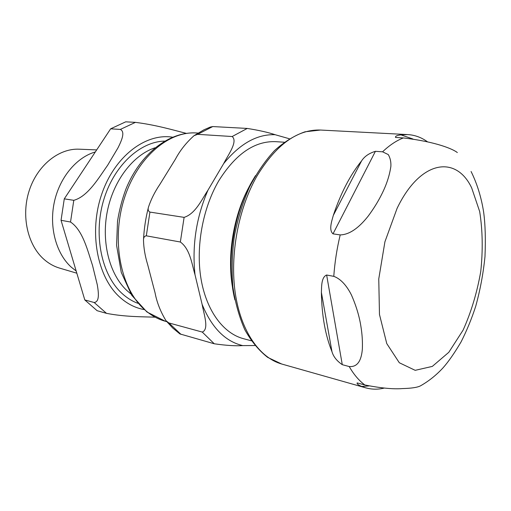 <?xml version="1.0" encoding="UTF-8"?>
<svg xmlns="http://www.w3.org/2000/svg" width="511" height="511" viewBox="0 0 511 511"><rect width="100%" height="100%" fill="white"/><g stroke="black" fill="none" stroke-linecap="round" stroke-linejoin="round"><path stroke-width="0.77" d="M251.335 340.792L243.281 338.633C223.409 333.338 206.463 310.918 201.027 278.929C195.63 246.96 202.72 208.054 218.887 180.6C235.82 153.747 254.829 140.768 275.908 141.675L284.231 142.224M232.62 287.923C226.648 254.778 233.923 212.953 250.652 184.113M194.039 135.664L203.953 129.8L210.302 127.06L212.761 126.562L197.636 134.336L194.046 135.664C186.202 142.684 179.993 150.534 175.407 159.208L159.866 184.382C154.82 191.868 151.032 199.399 148.522 206.974C147.749 209.497 148.216 211.203 149.927 212.084L146.318 235.82C144.447 236.069 143.508 237.481 143.495 240.049C143.661 247.873 145.054 256.062 147.673 264.628L155.069 292.86C156.877 302.448 160.543 311.761 166.075 320.806L168.879 322.939L202.247 332.061C209.363 329.429 203.863 314.112 202.107 304.345C211.688 327.698 225.223 341.45 242.731 345.602C235.533 346.088 226.034 345.474 214.25 343.775L179.885 333.919M212.761 126.562L247.247 128.433C259.045 130.324 268.345 132.419 275.142 134.712C257.033 134.054 239.863 143.7 223.626 163.661C228.257 154.68 238.139 141.496 232.166 136.526L197.636 134.336M149.927 212.084L184.107 217.367C195.521 213.828 201.89 199.271 207.932 190.245C196.23 217.456 191.932 245.631 195.017 274.771C191.932 264.494 190.156 248.978 180.351 242.016L146.318 235.82M195.017 274.771L202.107 304.345M242.731 345.602L254.906 345.532M289.36 138.756L275.142 134.712M223.626 163.661L207.932 190.245M255.494 175.65L252.421 180.773C233.061 213.988 225.817 263.555 234.913 299.893M326.638 275.007L333.779 276.349C341.61 279.127 347.608 287.284 351.427 294.981C356.237 305.91 359.425 316.552 360.983 326.912C362.203 334.488 362.657 341.929 362.344 349.23C361.571 357.968 358.901 367.403 349.205 366.54L342.281 364.682C336.819 360.951 333.383 356.621 331.978 351.689C325.309 335.248 321.783 315.504 321.393 292.452C321.63 286.709 321.247 277.224 326.638 275.007L342.281 364.682M384.234 388.085C377.974 389.606 371.81 389.523 365.755 387.849L361.769 386.457C358.237 385.013 356.704 383.825 357.163 382.905L364.88 384.987C380.906 388.143 393.47 389.337 402.559 388.571C411.7 388.334 417.736 387.389 420.668 385.741C428.812 381.104 436.222 375.189 442.89 367.997C448.434 361.775 454.496 353.075 461.075 341.904C466.747 330.719 471.634 318.845 475.715 306.274C480.199 290.024 483.291 273.462 484.984 256.579C485.718 238.982 485.271 224.15 483.636 212.084C481.305 197.24 477.121 183.711 471.078 171.492M457.339 152.559C453.002 149.103 436.432 141.828 403.351 137.938L395.508 137.44C395.137 136.207 396.938 135.351 400.931 134.872L407.714 134.585C414.881 135.019 421.492 137.44 427.547 141.86M382.579 151.812L388.303 154.597C390.276 158.097 391.132 162.032 390.87 166.388C389.542 175.612 386.437 185.014 381.564 194.576C378.057 201.602 373.65 208.718 368.329 215.936C361.475 224.642 351.555 234.613 340.198 234.919L333.012 233.853C328.56 229.963 331.805 220.988 333.325 215.374C340.709 193.26 350.124 175.107 361.564 160.914C364.439 156.443 369.057 153.249 375.419 151.32L382.579 151.812C389.459 145.252 396.383 140.627 403.351 137.938M76.822 273.2L59.372 268.045C53.847 266.378 48.762 263.516 44.106 259.46C27.671 245.216 20.977 215.942 29.204 190.667C37.348 165.347 58.797 148.292 79.064 149.186L96.681 149.908M95.327 151.952C76.446 157.324 59.417 177.7 54.223 202.624C49.005 227.536 56.331 253.839 71.406 267.285L76.177 271.022M84.8 299.938L61.045 220.298L70.524 222.023C82.954 230.218 87.854 251.431 92.504 265.337L97.282 284.774C98.597 292.599 99.754 301.848 94.177 302.506L84.8 299.938L97.122 310.701L106.492 313.345C125.284 316.98 142.754 316.718 155.012 317.178M120.353 129.424C125.47 131.927 121.586 140.614 117.99 147.851L107.623 165.289C99.032 177.362 88.045 196.454 73.795 200.318L64.277 198.849L110.651 128.81L120.353 129.424L135.415 122.359L125.7 121.829L110.651 128.81M186.362 133.384C173.619 130.171 156.321 125.003 135.415 122.359M64.277 198.849L61.045 220.298M202.247 332.061L214.25 343.775M247.247 128.433L232.166 136.526M184.107 217.367L180.351 242.016M168.879 322.939L181.028 334.392M143.891 309.027C120.602 287.865 111.206 240.56 124.052 199.245C136.756 157.854 168.521 130.854 196.601 132.981C169.441 131.18 140.167 153.632 125.847 189.262C122.052 199.546 119.274 210.206 117.517 221.237L116.585 245.312L121.267 272.401L131.736 295.269L146.944 311.997L165.404 321.285C157.65 319.171 150.477 315.083 143.891 309.027M321.393 292.452L331.978 351.689M361.769 386.457L368.865 385.952M412.939 139.005L400.931 134.872M364.88 384.987C359.035 380.669 353.81 374.525 349.205 366.54M471.685 187.933L479.676 211.541C482.64 230.269 482.997 250.243 480.755 271.462C477.063 292.573 471.18 312.125 463.107 330.106L448.805 352.303L432.312 366.406L415.181 370.328L399.308 362.746L386.763 343.577L379.475 314.476L378.76 278.929L384.917 241.805L397.073 208.399C420.374 159.726 456.202 154.942 471.685 187.933M333.779 276.349C334.769 262.405 336.915 248.589 340.198 234.919M375.419 151.32L333.012 233.853M361.564 160.914L333.325 215.374M281.714 364.017C259.722 357.86 240.988 331.486 235.309 293.378C229.675 255.302 238.292 208.744 256.931 176.103C276.144 144.632 297.325 129.277 320.474 130.043L305.022 131.8C294.534 135.466 284.378 141.713 274.56 150.553C265.126 160.773 256.726 173.044 249.355 187.358C242.77 202.592 237.781 218.804 234.408 235.98C232.064 253.335 231.553 270.281 232.875 286.831C235.239 302.755 239.231 317.076 244.858 329.799C251.31 341.329 258.905 350.52 267.649 357.368L281.714 364.017L365.755 387.849M164.619 141.106C139.746 141.624 113.333 166.088 103.369 201.04C93.309 235.941 101.817 275.103 121.976 293.403C126.837 297.862 132.094 301.158 137.753 303.279M130.861 293.895L126.913 290.561C109.603 274.567 101.152 242.348 107.316 211.382C113.455 180.402 133.333 154.833 155.069 147.775M172.507 137.184C145.769 132.892 114.598 156.194 101.702 194.25C88.652 232.211 97.243 277.007 119.727 297.134C127.092 303.777 135.166 307.916 143.955 309.538M73.795 200.318L70.524 222.023M94.177 302.506L106.492 313.345M166.069 320.806L172.724 328.024L180.006 334.002M148.516 206.974C145.699 217.839 144.025 228.871 143.489 240.049M165.404 321.285L166.765 321.655M196.601 132.981L198.006 133.071M407.714 134.585L320.474 130.043"/></g></svg>
